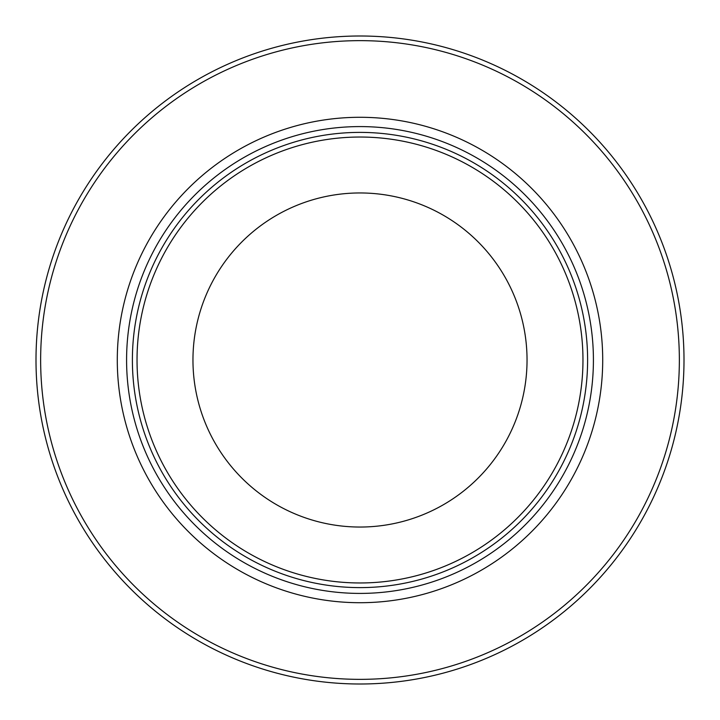 <?xml version="1.0" encoding="UTF-8"?>
<svg xmlns="http://www.w3.org/2000/svg" width="720" height="720" viewBox="0 0 720 720"><rect width="100%" height="100%" fill="white"/><g stroke="black" fill="none" stroke-linecap="round" stroke-linejoin="round"><path stroke-width="1.08" d="M593.415 360A233.415 233.415 0 0 1 360 593.415A233.415 233.415 0 0 1 126.585 360A233.415 233.415 0 0 1 360 126.585A233.415 233.415 0 0 1 593.415 360M360 132.39A227.61 227.61 0 0 0 132.39 360A227.61 227.61 0 0 0 360 587.61A227.61 227.61 0 0 0 587.61 360A227.61 227.61 0 0 0 360 132.39A227.61 227.61 0 0 0 132.39 360A227.61 227.61 0 0 0 360 587.61A227.61 227.61 0 0 0 587.61 360A227.61 227.61 0 0 0 360 132.39M360 527.04A167.04 167.04 0 0 0 527.04 360A167.04 167.04 0 0 0 360 192.96A167.04 167.04 0 0 0 192.96 360A167.04 167.04 0 0 0 360 527.04M602.712 360A242.712 242.712 0 0 1 360 602.712A242.712 242.712 0 0 1 117.288 360A242.712 242.712 0 0 1 360 117.288A242.712 242.712 0 0 1 602.712 360M36 360A324 324 0 0 1 360 36A324 324 0 0 1 684 360A324 324 0 0 1 360 684A324 324 0 0 1 36 360M360 582.966A222.966 222.966 0 0 0 582.966 360A222.966 222.966 0 0 0 360 137.034A222.966 222.966 0 0 0 137.034 360A222.966 222.966 0 0 0 360 582.966M40.644 360A319.356 319.356 0 0 1 360 40.644A319.356 319.356 0 0 1 679.356 360A319.356 319.356 0 0 1 360 679.356A319.356 319.356 0 0 1 40.644 360"/></g></svg>
